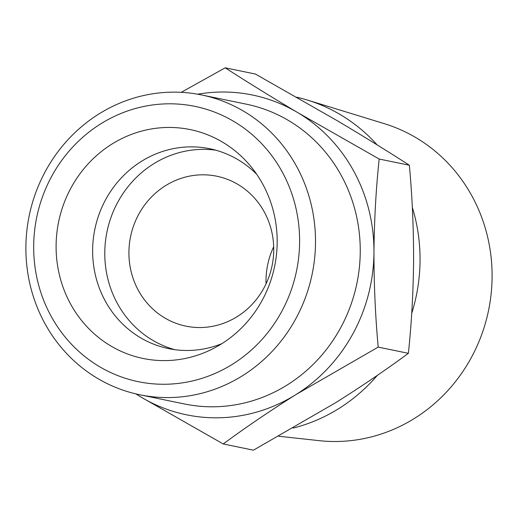 <?xml version="1.0" encoding="UTF-8"?>
<svg xmlns="http://www.w3.org/2000/svg" width="518" height="518" viewBox="0 0 518 518"><rect width="100%" height="100%" fill="white"/><g stroke="black" fill="none" stroke-linecap="round" stroke-linejoin="round"><path stroke-width="0.78" d="M181.235 92.333L225.194 67.819C247.319 82.09 271.413 96.963 297.461 112.451A163.261 154.086 -78.4 0 0 197.714 94.211M297.461 112.451L379.176 159.026C376.003 188.966 374.268 219.988 373.964 252.091A163.261 154.086 -78.4 0 0 297.461 112.451M135.949 393.92A163.261 154.086 -78.4 0 0 141.518 397.384A163.261 154.086 -78.4 0 0 295.985 394.554A163.261 154.086 -78.4 0 0 373.964 252.091C373.931 284.259 375.343 315.928 378.192 347.099L295.985 394.554C269.787 411.046 245.532 427.512 223.226 443.958L141.518 397.384M223.226 443.958L253.425 450.181L335.625 402.726C361.823 386.234 386.078 369.768 408.385 353.321C411.551 323.381 413.293 292.359 413.597 260.256C413.629 228.088 412.218 196.419 409.369 165.248C387.244 150.978 363.157 136.098 337.101 120.616L255.393 74.042L225.194 67.819M278.781 436.247L319.133 440.65A162.445 153.315 -78.4 0 0 492.1 276.606A162.445 153.315 -78.4 0 0 384.447 123.711L307.336 100.045A170.092 160.535 -78.4 0 0 296.743 97.209M411.713 313.338A170.092 160.535 -78.4 0 0 420.059 260.14A170.092 160.535 -78.4 0 0 412.315 207.394M377.169 144.911A170.092 160.535 -78.4 0 0 307.336 100.045M293.182 428.088A170.092 160.535 -78.4 0 0 377.357 375.343M273.685 246.743A76.528 72.229 -78.4 0 0 266.038 283.851M273.731 249.844A76.528 72.229 -78.4 0 0 216.77 176.217A76.528 72.229 -78.4 0 0 130.581 236.596A76.528 72.229 -78.4 0 0 185.878 326.126A76.528 72.229 -78.4 0 0 273.731 249.844M215.799 150.188A102.04 96.303 -78.4 0 0 106.999 231.734A102.04 96.303 -78.4 0 0 174.696 349.65M256.753 174.346A102.04 96.303 -78.4 0 0 209.764 148.731A102.04 96.303 -78.4 0 0 94.852 229.234A102.04 96.303 -78.4 0 0 168.577 348.608A102.04 96.303 -78.4 0 0 221.866 343.654M277.182 242.003A116.835 110.269 -78.4 0 0 250.932 166.589A116.835 110.269 -78.4 0 0 102.875 150.362A116.835 110.269 -78.4 0 0 71.044 304.849A116.835 110.269 -78.4 0 0 213.455 348.478A116.835 110.269 -78.4 0 0 277.182 242.003M299.611 241.595A140.54 132.64 -78.4 0 0 100.79 123.821A140.54 132.64 -78.4 0 0 99.521 366.666A140.54 132.64 -78.4 0 0 299.611 241.595M315.507 242.21A153.063 144.457 -78.4 0 0 201.586 94.949A153.063 144.457 -78.4 0 0 29.209 215.708A153.063 144.457 -78.4 0 0 139.802 394.768A153.063 144.457 -78.4 0 0 315.507 242.21M139.802 394.768L184.544 403.988A153.063 144.457 -78.4 0 0 360.256 251.431A153.063 144.457 -78.4 0 0 246.328 104.17L201.586 94.949M408.385 353.321L378.192 347.099M409.369 165.248L379.176 159.026"/></g></svg>
